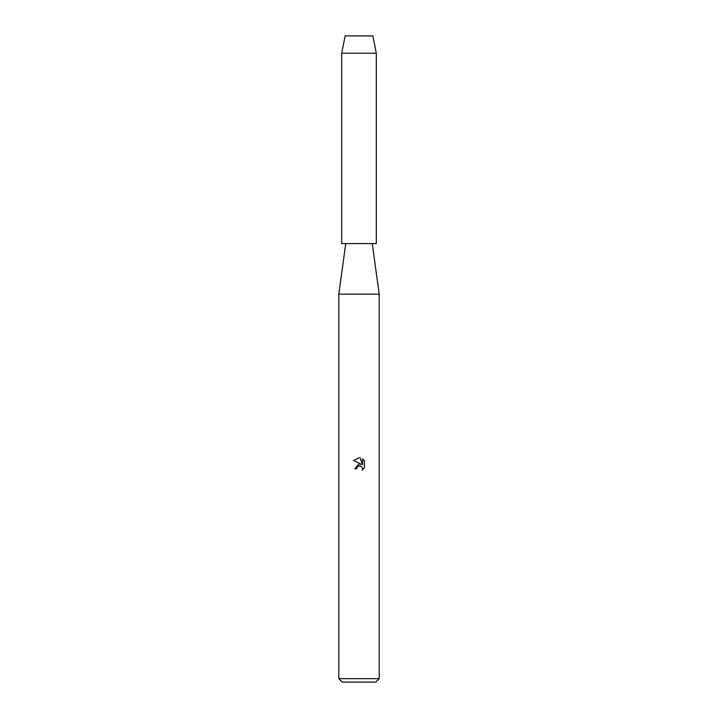 <?xml version="1.0" encoding="UTF-8"?>
<svg xmlns="http://www.w3.org/2000/svg" width="718" height="718" viewBox="0 0 718 718"><rect width="100%" height="100%" fill="white"/><g stroke="black" fill="none" stroke-linecap="round" stroke-linejoin="round"><path stroke-width="1.08" d="M372.848 35.9L345.152 35.9L372.848 35.9L376.313 53.213L376.313 243.608L341.687 243.608L341.687 53.213L376.313 53.213M345.726 243.608L338.806 294.147L379.194 294.147L379.194 678.636L338.806 678.636L342.271 682.1L375.729 682.1L379.194 678.636M358.578 466.063L357.034 467.472L356.729 468.782L354.818 468.782L359 464.007L361.316 464.286L353.597 460.489L359 457.824L360.176 457.949L362.527 464.734L362.527 458.928L364.403 460.821L364.403 467.983L362.231 470.066L362.536 468.764L361.684 466.718L359 465.937L360.328 465.946M356.729 468.782L356.927 467.723M362.5 468.298L362.231 470.066L364.403 467.983M364.403 460.821L362.527 458.928M360.176 457.949L359.179 457.833M359 457.824L353.597 460.489M372.274 243.608L379.194 294.147M338.806 294.147L338.806 678.636M345.152 35.9L341.687 53.213"/></g></svg>
